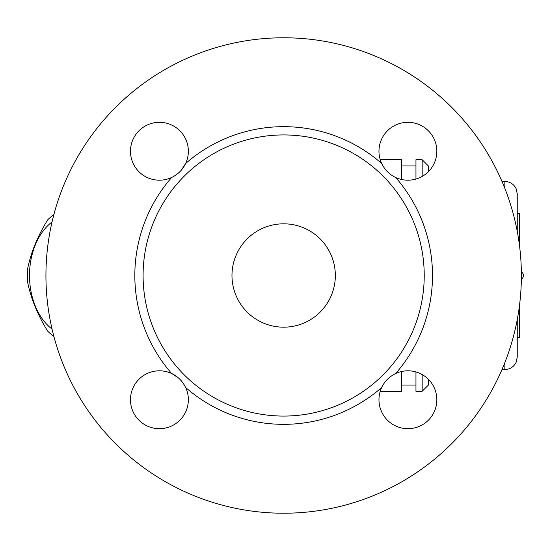 <?xml version="1.0" encoding="UTF-8"?>
<svg xmlns="http://www.w3.org/2000/svg" width="551" height="551" viewBox="0 0 551 551"><rect width="100%" height="100%" fill="white"/><g stroke="black" fill="none" stroke-linecap="round" stroke-linejoin="round"><path stroke-width="0.83" d="M335.339 275.5A51.677 51.677 0 0 1 257.82 320.255A51.677 51.677 0 0 1 257.82 230.745A51.677 51.677 0 0 1 335.339 275.5M424.229 275.5A140.567 140.567 0 0 1 177.897 368.096A140.567 140.567 0 0 1 234.203 143.921A140.567 140.567 0 0 1 424.229 275.5M171.664 373.523C177.877 376.491 182.533 381.147 185.639 387.498A28.941 28.941 0 0 1 163.619 428.375A28.941 28.941 0 0 1 130.78 395.542A28.941 28.941 0 0 1 171.664 373.523A148.832 148.832 0 0 1 171.664 177.477A28.941 28.941 0 0 1 130.78 155.458A28.941 28.941 0 0 1 163.619 122.625A28.941 28.941 0 0 1 185.639 163.502C182.67 169.715 178.014 174.371 171.664 177.477M381.685 387.498C384.646 381.285 389.309 376.629 395.659 373.523A28.941 28.941 0 0 1 436.537 395.542A28.941 28.941 0 0 1 403.704 428.375A28.941 28.941 0 0 1 381.685 387.498A148.832 148.832 0 0 1 185.639 387.498M395.659 177.477C389.447 174.509 384.784 169.853 381.685 163.502A28.941 28.941 0 0 1 403.704 122.625A28.941 28.941 0 0 1 436.537 155.458A28.941 28.941 0 0 1 395.659 177.477A148.832 148.832 0 0 1 395.659 373.523M521.384 275.5A237.722 237.722 0 0 1 164.797 481.374A237.722 237.722 0 0 1 164.797 69.626A237.722 237.722 0 0 1 521.384 275.5M53.874 336.427A68.214 48.233 90 0 1 47.648 331.117C37.551 314.711 30.849 298.305 27.55 281.898A68.214 48.233 90 0 1 27.55 269.102C30.849 252.695 37.551 236.289 47.648 219.883A68.214 48.233 90 0 1 53.874 214.573M52.063 221.895A60.982 43.123 -90 0 0 29.499 275.5A60.982 43.123 -90 0 0 52.063 329.105M188.352 151.256A28.941 28.941 0 0 1 182.822 168.275M159.418 370.802A28.941 28.941 0 0 1 176.43 376.333M378.964 399.744A28.941 28.941 0 0 1 380.238 391.258L401.486 391.258L401.486 371.526M184.206 384.812L181.224 380.72M178.496 377.986L171.843 373.612M174.35 176.044L178.441 173.062M181.176 170.335L185.639 163.502A148.832 148.832 0 0 1 381.685 163.502M401.486 179.474L401.486 159.742L380.238 159.742M415.957 371.946L415.957 391.258L422.162 391.258L422.162 374.556M428.361 171.726L428.361 165.941L422.162 159.742L415.957 159.742L415.957 179.054M422.162 159.742L422.162 176.444M428.361 379.274L428.361 385.059L422.162 391.258M517.251 231.358L517.251 193.849L517.251 213.485L519.317 213.485L519.317 244.217M519.317 306.783L519.317 337.515L517.251 337.515L517.251 357.151L517.251 319.642M504.847 362.613L504.847 369.556C510.04 369.335 513.808 366.904 516.149 362.255L517.251 357.151M501.982 181.444L504.847 181.444L504.847 188.387M415.957 165.941L401.486 165.941M415.957 385.059L401.486 385.059M501.982 369.556L504.847 369.556M504.847 181.444C510.04 181.665 513.808 184.096 516.149 188.745L517.251 193.849M521.356 279.095A4.133 4.133 0 0 0 521.356 271.905"/></g></svg>
